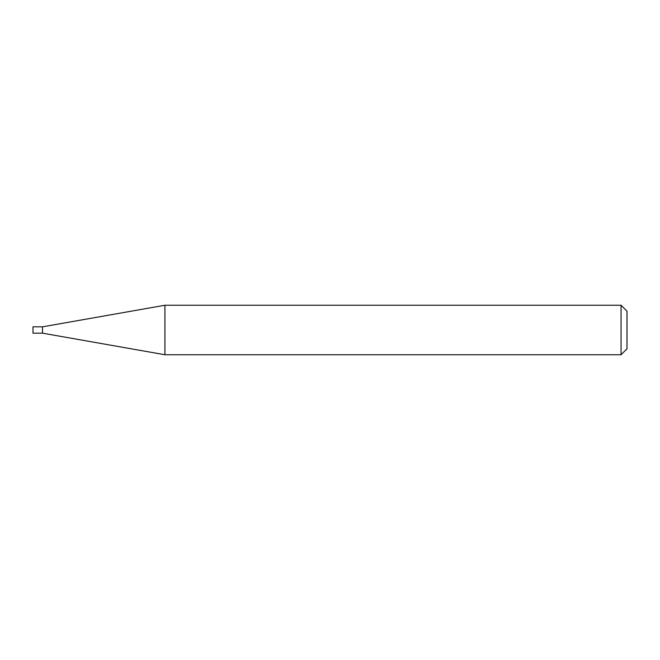 <?xml version="1.0" encoding="UTF-8"?>
<svg xmlns="http://www.w3.org/2000/svg" width="660" height="660" viewBox="0 0 660 660"><rect width="100%" height="100%" fill="white"/><g stroke="black" fill="none" stroke-linecap="round" stroke-linejoin="round"><path stroke-width="0.99" d="M42.504 333.168L42.504 326.832L164.917 305.25L164.917 354.75L42.504 333.168L33 333.168L33 326.832L42.504 326.832M621.06 305.25L627 311.19L627 348.81L621.06 354.75L621.06 305.25L164.917 305.25M621.06 354.75L164.917 354.75"/></g></svg>

